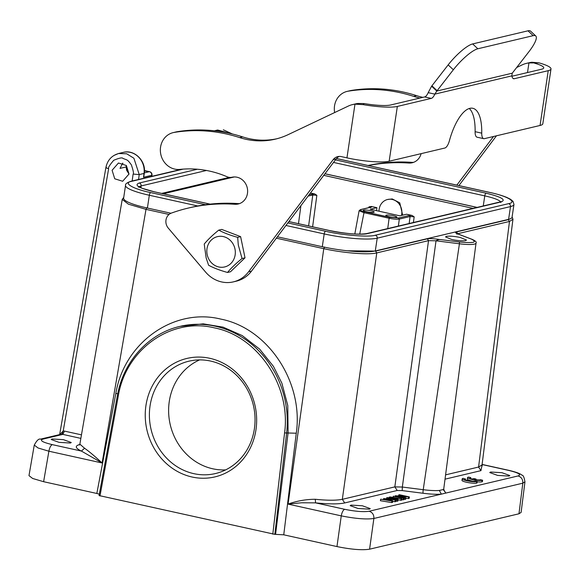 <?xml version="1.0" encoding="UTF-8"?>
<svg xmlns="http://www.w3.org/2000/svg" width="580" height="580" viewBox="0 0 580 580"><rect width="100%" height="100%" fill="white"/><g stroke="black" fill="none" stroke-linecap="round" stroke-linejoin="round"><path stroke-width="0.87" d="M443.852 489.97L445.832 493.072L441.373 494.131C436.769 494.493 430.679 494.203 423.11 493.268L402.208 490.6L397.206 490.491L344.708 502.94C338.756 504.223 329.041 504.201 315.571 502.86L301.477 502.787L288.064 504.107C296.844 500.932 305.914 499.322 315.274 499.271C327.287 500.511 336.306 500.525 342.33 499.322L394.835 486.881L402.332 487.04L402.208 490.6M315.274 499.271L315.571 502.86L344.665 509.298C355.395 511.466 363.544 512.118 369.134 511.248L441.373 494.131L439.328 490.462L443.258 489.534A23.142 3.857 8.5 0 0 443.743 488.889L444.135 490.47L443.236 489.882M351.038 505.1L362.406 505.782L370.236 508.624L369.373 509.16L358.005 508.479L350.175 505.637L351.038 505.1M392.733 501.475L395.756 501.613L395.98 500.09L387.52 497.575L386.65 497.778L393.624 499.772L383.655 498.488L390.507 500.511L380.647 499.199L391.928 501.048L392.827 500.837L386.055 498.822L395.98 500.09M380.647 499.199L380.415 500.721L391.703 502.57L392.602 502.36L392.827 500.837M405.804 498.372L409.154 498.438L409.378 496.915L399.504 494.733L398.721 494.921L405.688 496.458L395.241 495.74L405.115 497.93L405.899 497.741L398.547 496.11L409.378 496.915M403.876 499.228L405.674 499.264L405.899 497.741M401.759 499.655L403.803 499.706L404.035 498.184L393.284 496.204L404.035 498.184M397.713 499.474L397.873 498.416L395.857 498.887L398.083 499.59L397.14 499.815L389.122 497.19L390.18 496.944L401.904 498.684L401.672 500.207L397.641 499.931M398.083 499.59L397.858 501.113L395.85 500.989M183.193 169.113L131.617 181.337A2.494 2.276 -103.3 0 0 130.681 181.344C126.831 182.751 125.121 184.099 125.534 185.382L123.62 198.171A40.578 6.764 8.5 0 0 147.407 208.039L170.962 213.251M277.407 236.792L322.284 246.718A40.578 6.764 8.5 0 0 375.296 250.951L508.587 219.363A40.578 6.764 8.5 0 0 512.053 217.254L513.967 204.472L513.046 201.369L510.538 199.281L506.833 197.439C502.541 195.656 496.835 193.974 489.709 192.393L336.494 158.507M161.682 193.415L229.368 177.371M324.974 173.746L477.137 207.393M322.284 246.718L324.198 233.936A2.494 0.95 -77.5 0 1 325.568 231.261C342.004 235.197 369.177 237.372 375.318 235.233A2.494 2.276 76.7 0 1 377.21 238.17L375.296 250.951M375.318 235.233L508.609 203.645C517.708 202.166 507.297 196.025 489.534 192.4A2.494 0.95 -77.5 0 1 489.709 192.393M131.617 181.337C122.51 182.816 132.929 188.957 150.691 192.582A2.494 0.95 102.5 0 0 149.321 195.257L147.407 208.039M209.975 204.138L154.084 191.777C138.678 188.021 133.726 185.107 139.236 183.019A2.494 2.276 76.7 0 1 141.129 185.955L140.86 187.724M335.443 159.877L486.141 193.205C501.548 196.961 506.5 199.875 500.989 201.963A2.494 2.276 -103.3 0 0 500.054 201.963L501.156 201.586L500.692 202.485M500.989 201.963L367.705 233.551C362.921 235.212 341.765 233.523 328.962 230.456L288.883 221.589M401.469 215.426A12.484 11.368 -103.3 0 0 390.884 199.252A12.484 11.368 -103.3 0 0 387.571 199.491L392.225 198.933L399.772 202.833L402.665 215.144M387.571 199.491A12.484 11.368 -103.3 0 0 379.023 211.207M227.527 272.469L230.492 271.766L245.014 257.817L240.62 236.64L221.712 229.419L218.747 230.122C212.613 235.081 207.77 239.728 204.225 244.071L206.161 257.969L208.612 265.248C213.621 267.96 219.929 270.367 227.527 272.469C231.072 268.127 235.908 263.48 242.048 258.52L238.315 245.05L237.655 237.343C230.057 235.248 223.757 232.834 218.747 230.122M551 68.991L542.815 123.787A32.306 5.387 -171.5 0 1 540.053 125.468L484.38 138.663A9.367 3.545 -77.5 0 1 483.72 138.671A9.367 3.545 -77.5 0 1 481.733 133.146A42.137 15.964 102.5 0 0 472.794 108.286A42.137 15.964 102.5 0 0 449.377 140.817A9.367 3.545 -77.5 0 1 444.831 148.03L389.158 161.225A32.306 5.387 -171.5 0 1 346.949 157.854L341.272 156.6A9.367 8.526 -103.3 0 0 337.748 156.622A9.367 8.526 -103.3 0 0 333.188 159.638L248.573 271.802A31.219 28.413 76.7 0 1 233.377 281.873A31.219 28.413 76.7 0 1 205.559 272.042L168.258 228.085A9.367 8.526 76.7 0 1 165.981 220.052A9.367 8.526 76.7 0 1 171.448 213.063A187.289 170.491 76.7 0 1 188.137 208.097A187.289 170.491 76.7 0 1 234.806 204.269A13.732 12.499 -103.3 0 0 238.228 203.993A13.732 12.499 -103.3 0 0 247.239 187.804A13.732 12.499 -103.3 0 0 232.007 177.233A9.367 8.526 76.7 0 1 227.063 176.755A109.25 99.448 -103.3 0 0 179.858 169.403A18.727 17.052 76.7 0 1 160.566 147.102A18.727 17.052 76.7 0 1 173.166 132.624A18.727 17.052 76.7 0 1 174.268 132.407A164.191 149.459 76.7 0 1 239.67 137.59A78.039 71.035 -103.3 0 0 275.348 139.135A78.039 71.035 -103.3 0 0 288.623 134.415L348.348 106.053A24.969 22.729 76.7 0 1 352.466 104.603A24.969 22.729 76.7 0 1 354.974 104.168L363.08 104.618L364.233 103.566A24.969 4.162 8.5 0 0 390.717 104.973L424.669 96.925A9.367 3.545 102.5 0 0 428.192 92.655L431.6 86.217A9.367 2.291 133 0 0 431.911 85.825L448.151 64.902A24.969 6.112 -47 0 1 472.642 43.928L527.974 30.812A24.969 6.112 -47 0 1 530.555 31.131L535.76 35.974A24.969 6.112 -47 0 1 528.8 51.867L512.561 72.79A9.367 2.291 133 0 0 512.263 73.181L511.836 75.871A9.367 3.545 102.5 0 0 513.634 78.735A9.367 3.545 102.5 0 0 514.286 78.721L548.238 70.673A32.306 5.387 8.5 0 0 551 68.991A32.306 5.387 8.5 0 0 539.125 62.894L528.938 62.944A24.969 22.729 -103.3 0 0 526.437 63.372A24.969 22.729 -103.3 0 0 522.312 64.822L516.664 67.505M539.125 62.894L531.896 62.241A24.969 22.729 -103.3 0 0 529.388 62.676L526.437 63.372M458.911 185.585L496.473 135.793M413.649 162.313A13.732 12.499 76.7 0 1 411.727 162.342A187.289 170.491 -103.3 0 0 368.061 165.488M422.834 97.36A78.039 71.035 76.7 0 1 416.592 95.656A164.191 149.459 -103.3 0 0 351.19 90.473A18.727 17.052 -103.3 0 0 350.088 90.697L347.137 91.394A18.727 17.052 -103.3 0 0 334.653 112.556M363.08 104.618A32.306 5.387 8.5 0 0 397.343 106.437L431.295 98.39A9.367 3.545 102.5 0 0 434.819 94.127L428.192 92.655M511.908 76.248L541.611 69.208A24.969 4.162 8.5 0 0 543.743 67.911A24.969 4.162 8.5 0 0 534.564 63.198M483.72 138.671L477.093 137.206A9.367 3.545 -77.5 0 1 475.107 131.682A42.137 15.964 102.5 0 0 469.271 108.496M346.949 157.854L354.974 104.168L357.925 103.472L364.233 103.566M173.166 132.624L176.124 131.921A18.727 17.052 76.7 0 1 177.226 131.703A164.191 149.459 76.7 0 1 242.629 136.887A78.039 71.035 -103.3 0 0 276.82 138.772M188.137 208.097L191.095 207.401A187.289 170.491 76.7 0 1 237.764 203.573A13.732 12.499 -103.3 0 0 239.685 203.544M339.264 156.419A9.367 8.526 -103.3 0 0 336.146 158.942L251.524 271.106A31.219 28.413 76.7 0 1 236.328 281.169L233.377 281.873M352.466 104.603L355.424 103.907A24.969 22.729 76.7 0 1 357.925 103.472M531.896 62.241L528.938 62.944L527.503 72.551M456.83 185.121L493.515 136.496M421.131 153.649A13.732 12.499 76.7 0 1 412.199 162.762A13.732 12.499 76.7 0 1 408.777 163.045A187.289 170.491 -103.3 0 0 368.278 165.539M419.884 98.056A78.039 71.035 76.7 0 1 413.641 96.36A164.191 149.459 -103.3 0 0 348.239 91.176A18.727 17.052 -103.3 0 0 347.137 91.394M511.836 75.871L434.819 94.127L436.805 91.06L431.6 86.217M512.263 73.181L436.805 91.06A9.367 2.291 133 0 0 437.117 90.668L453.357 69.752A24.969 6.112 -47 0 1 477.848 48.771L533.179 35.663A24.969 6.112 -47 0 1 535.76 35.974M207.887 257.085A15.58 14.181 76.7 0 1 215.637 237.213A15.58 14.181 76.7 0 1 234.255 246.486A15.58 14.181 76.7 0 1 226.505 266.358A15.58 14.181 76.7 0 1 207.887 257.085M240.62 236.64L237.655 237.343M245.014 257.817L242.048 258.52M145.95 405.492A60.871 55.412 76.7 0 1 209.822 358.302A60.871 55.412 76.7 0 1 255.954 429.824A60.871 55.412 76.7 0 1 192.082 477.014A60.871 55.412 76.7 0 1 145.95 405.492M254.374 428.896A57.717 52.541 -103.3 0 0 189.892 360.97A57.717 52.541 -103.3 0 0 150.06 405.819A57.717 52.541 -103.3 0 0 216.507 473.28A57.717 52.541 -103.3 0 0 254.374 428.896M199.593 359.904A57.311 52.171 -103.3 0 0 169.28 401.433A57.311 52.171 -103.3 0 0 225.656 469.88M371.178 207.075L360.412 209.626L359.136 210.721L363.689 212.628L389.122 218.254L387.73 228.585M370.562 207.77L368.996 206.85L371.454 206.465L371.541 207.067L360.767 209.626C359.52 210.105 360.666 210.786 364.204 211.649L359.716 234.131M364.204 211.649L389.637 217.275L389.129 218.254C393.581 219.146 396.981 219.421 399.315 219.066L410.089 216.514L414.171 216.84L411.996 215.434L406.529 214.23L399.845 215.818L370.228 209.264L376.913 207.683L371.476 206.48M389.637 217.275L398.605 217.993L399.315 219.066L398.373 226.062M373.665 212.331C370.968 213.027 360.818 210.786 363.79 210.141C366.488 209.445 376.637 211.686 373.665 212.331L374.1 212.033M363.356 210.438L363.79 210.141M396.227 217.319C393.53 218.022 383.387 215.774 386.352 215.137C389.049 214.433 399.2 216.673 396.227 217.319L396.662 217.021M385.925 215.434L386.352 215.137M398.605 217.993L409.378 215.441L411.996 215.441M376.536 210.656L376.913 207.683M308.611 225.91L312.779 194.996L316.854 195.322L314.686 193.908L310.459 192.981M309.256 194.583L314.686 193.916M143.956 175.784L143.514 177.248L151.728 175.305L151.59 176.385M122.656 163.176L120.031 168.388L126.106 166.953L128.985 174.203M80.852 438.386L62.814 434.391L60.545 434.391M59.646 434.804L63.234 430.925L61.958 434.275M144.449 170.955L149.35 171.687L144.333 172.876M126.309 165.43L126.23 166.069M438.988 239.46L442.076 239.786C439.669 239.351 437.653 239.692 436.022 240.801L438.988 239.453C433.673 238.59 429.795 238.38 427.337 238.829L428.526 240.642L436.022 240.801L459.418 243.781L423.233 489.701A23.142 3.857 8.5 0 0 439.328 490.462M79.402 445.056L79.859 444.142L84.571 448.246C88.986 451.341 94.823 456.25 102.087 462.978L48.894 451.211C49.612 447.535 50.75 445.338 52.309 444.635C42.47 442.257 39.346 440.416 42.927 439.103L62.814 434.391L64.518 431.107L63.234 430.925L108.641 168.678C107.909 167.874 109.606 165.075 113.738 160.283C119.226 157.992 122.286 157.361 122.909 158.383C127.571 160.377 127.129 159.087 131.37 164.858C133.335 170.723 133.915 173.804 133.117 174.087L139.222 174.58L144.021 173.442L143.514 177.248M129.014 174.014L122.656 181.264L114.738 178.785L112.092 170.274L118.458 163.016L126.375 165.503L129.014 174.014M113.948 155.447L118.414 153.555M118.588 153.512L126.715 153.794L133.893 158.231L139.229 174.58L138.547 179.481M146.856 207.713L146.008 209.358L102.087 462.978L81.403 451.073C75.096 448.036 74.646 445.817 80.055 444.403M275.601 534.158L288.101 432.673L287.774 405.507L281.865 383.162L273.448 366.386L259.623 349.08L242.208 335.566L223.119 327.163L203.239 323.85L179.981 326.388A93.648 85.245 -103.3 0 1 286.621 433.028L274.84 534.339L283.75 534.811L336.965 546.577C351.291 549.485 362.166 550.355 369.583 549.188L518.97 513.786L521.087 512.423M231.899 133.864L217.71 130.022M482.031 465.262L480.95 470.648L478.58 467.038L482.045 464.913L482.219 465.928M347.406 250.792L375.579 251.096L376.768 252.909L428.526 240.642L394.835 486.881L397.213 490.491M151.967 175.117L151.728 175.305A3.125 2.842 76.7 0 0 149.35 171.687L149.567 171.687A3.125 3.125 0 0 1 151.996 175.124L151.844 176.327M442.076 239.786L459.476 241.998C473.693 243.31 477.695 242.368 471.475 239.156A1.559 1.225 -69.2 0 1 471.801 239.221C475.397 240.765 476.811 242.063 476.035 243.121L443.743 488.889M471.475 239.156L457.671 233.914C455.365 233 454.988 232.333 456.533 231.913L508.29 219.646L511.139 218.413M512.909 219.298L509.479 221.451L478.58 467.038L445.585 474.853M169.034 214.448L146.008 209.358L128.39 204.167L122.264 199.455M344.708 502.94L342.33 499.322L376.768 252.909C368.568 255.062 343.186 253.025 323.763 248.675L324.611 247.029M465.602 240.606C462.456 241.099 457.83 240.729 451.74 239.496L445.52 236.915L446.426 236.364C449.58 235.871 454.198 236.241 460.288 237.474L466.516 240.055L465.602 240.606M126.135 166.714L126.614 170.274L129.006 174.065M29 475.658L32.669 478.478L43.616 481.704L48.894 451.211L38.062 447.985L34.292 445.092M99.093 495.559L274.84 534.339M272.803 534.173L284.577 432.912C291.124 385.954 257.948 336.32 214.368 327.86C171.136 317.122 125.722 349.37 118.262 396.133L117.356 395.705C123.243 361.558 148.618 333.427 179.981 326.388M43.616 481.704L96.831 493.471L115.862 393.32C124.279 342.555 173.884 307.414 220.799 319.101C268.098 328.258 303.76 382.249 296.271 433.216L283.75 534.811M369.134 511.248C372.454 512.343 374.035 514.757 373.875 518.476C366.43 519.564 355.562 518.694 341.257 515.874L288.064 504.107L323.763 248.675L276.356 238.184M443.258 489.534L445.832 493.072L518.078 475.948C521.659 474.643 518.534 472.801 508.703 470.423L509.138 470.416C518.999 472.743 521.217 474.483 522.036 475.223C523.24 475.143 524.197 477.347 524.922 481.835L522.827 483.176L373.875 518.476L369.583 549.188M52.055 438.98L63.423 439.654L71.253 442.504L70.39 443.033L59.022 442.351L51.192 439.51L52.055 438.98M462.202 478.841L461.97 480.363A7.801 1.305 8.5 0 0 467.763 482.509A7.801 1.305 8.5 0 0 476.535 483.118L477.043 482.988L477.275 481.465L475.143 480.994A5.452 0.906 -171.5 0 1 469.155 480.791A5.452 0.906 -171.5 0 1 464.551 479.189A5.452 0.906 -171.5 0 1 464.928 478.928L463.253 478.362A7.801 1.305 8.5 0 0 462.202 478.841A7.801 1.305 8.5 0 0 467.988 480.987A7.801 1.305 8.5 0 0 476.767 481.596L477.275 481.465M470.612 478.514L470.75 477.579L468.596 477.101A7.801 1.305 8.5 0 0 467.545 477.579L467.321 479.102A7.801 1.305 8.5 0 0 472.794 481.19M477.217 481.835A7.801 1.305 8.5 0 0 481.886 481.857L482.393 481.726L482.618 480.204L480.486 479.733A5.452 0.906 -171.5 0 1 474.201 479.479L476.028 479.044L473.889 478.572L472.069 479.007A5.452 0.906 -171.5 0 1 469.894 477.927A5.452 0.906 -171.5 0 1 470.75 477.579M490.615 472.026L501.983 472.7L509.813 475.549L508.95 476.078L497.582 475.397L489.752 472.555L490.615 472.026M96.831 493.471L99.325 494.174M386.65 497.778L386.526 498.604M383.655 498.488L383.532 499.322M391.928 501.048L391.703 502.57M395.082 500.301L394.857 501.823M398.721 494.921L398.59 495.762M395.241 495.74L395.168 496.219M405.115 497.93L404.884 499.445M408.603 497.096L408.378 498.619M393.284 496.204L393.11 497.379M403.158 498.387L402.933 499.909M467.545 477.579A7.801 1.305 8.5 0 0 473.338 479.733A7.801 1.305 8.5 0 0 482.111 480.334L482.618 480.204M481.886 481.857L482.111 480.334M475.919 479.74L476.028 479.044M476.535 483.118L476.767 481.596M465.269 479.776L465.407 478.841M464.834 479.551L464.928 478.928M396.278 498.169L390.992 497.35L394.733 498.532L396.278 498.169M396.916 501.337L397.14 499.815M388.999 498.01L389.122 497.19M401.904 498.684L397.873 498.416M400.787 500.417L401.012 498.894M285.947 225.475L324.198 233.936A40.578 6.764 8.5 0 0 377.21 238.17L510.501 206.582L508.587 219.363M508.609 203.645A2.494 2.276 76.7 0 1 510.501 206.582A40.578 6.764 8.5 0 0 513.967 204.472M125.534 185.382A40.578 6.764 8.5 0 0 149.321 195.257L197.765 205.972M139.149 186.796A27.159 4.531 -171.5 0 1 141.129 185.955L206.465 170.469M483.263 205.944L484.771 195.881A27.159 4.531 -171.5 0 1 500.533 201.84M333.514 162.429L484.771 195.881A2.494 0.95 102.5 0 1 486.141 193.205M489.534 192.4L336.465 158.543M150.691 192.582L205.472 204.696M287.876 222.923L325.568 231.261M288.905 221.553L329.135 230.448A2.494 0.95 102.5 0 0 328.962 230.456M139.236 183.019L197.388 169.237M367.705 233.551A2.494 2.276 -103.3 0 0 366.763 233.559L500.054 201.963M513.039 78.445L514.286 78.721M424.669 96.925L431.295 98.39M397.343 106.437L389.158 161.225M548.238 70.673L540.053 125.468M475.107 131.682L481.733 133.146M242.629 136.887L239.67 137.59M177.226 131.703L174.268 132.407M237.764 203.573L234.806 204.269M251.524 271.106L248.573 271.802M336.146 158.942L333.188 159.638M408.777 163.045L411.727 162.342M348.239 91.176L351.19 90.473M413.641 96.36L416.592 95.656M527.974 30.812L533.179 35.663M472.642 43.928L477.848 48.771M448.151 64.902L453.357 69.752M431.911 85.825L437.117 90.668M300.911 205.639L298.482 223.67M409.147 223.51L410.089 216.514L409.378 215.441M308.111 196.098L312.779 194.996L312.069 193.916M413.402 222.502L414.171 216.84M368.996 206.85L368.851 207.625M312.613 226.794L316.854 195.322M163.299 193.778L234.262 176.958M323.77 175.349L473.055 208.365M324.945 173.79L477.028 207.423M122.409 163.422L122.989 163.284M143.934 175.907L144.282 173.282A3.125 0.5 -172.4 0 1 144.021 173.442A18.227 16.588 -103.3 0 0 123.301 152.381L118.516 153.512M436.022 240.801L402.332 487.04L423.233 489.701A3.125 0.399 97.3 0 0 423.11 493.268M459.476 241.998L459.418 243.781A18.756 3.125 8.5 0 0 474.433 244.107A18.756 3.125 8.5 0 0 476.035 243.121M132.153 180.996L133.117 174.087M64.518 431.107L81.468 434.855M108.641 168.678C106.271 168.048 105.487 167.584 106.299 167.294M84.571 448.246L81.403 451.073L52.309 444.635M296.271 433.216L284.577 432.912M456.533 231.913L457.721 233.718L509.479 221.451M214.716 130.834A18.227 16.588 76.7 0 1 222.176 131.885M480.95 470.648L445.02 479.167M508.29 219.646L509.472 221.451M375.579 251.096L427.337 238.829M42.92 439.103L40.556 439.132C38.802 438.509 36.721 440.495 34.314 445.085M118.262 396.133L99.985 495.958M115.862 393.32L117.711 393.878M344.665 509.298C343.121 510.001 341.982 512.198 341.257 515.874L336.965 546.577M518.078 475.955C521.405 477.043 522.986 479.457 522.819 483.176L518.97 513.786M508.703 470.423L482.096 464.536M181.837 169.215L130.681 181.344M138.809 187.369L138.62 186.376L142.397 188.377L154.258 191.777L210.105 204.124M329.135 230.448C345.985 233.798 358.527 234.835 366.763 233.559M105.908 167.511C107.445 160.268 111.614 155.621 118.421 153.584M144.282 173.282C146.377 161.218 134.56 149.227 123.301 152.381M223.336 129.804L232.399 133.987M471.801 239.221L457.997 233.972M458.004 233.979L456.685 233.327L456.924 234.204M512.111 216.862L512.938 219.298M123.743 197.36L122.242 199.44M105.901 167.511L59.653 434.594M60.603 434.369L40.578 439.118M117.356 395.705L99.071 495.566M122.264 199.252L79.859 444.142M180.996 326.156L182.743 325.735M512.974 219.102L482.045 464.913M509.138 470.409L482.103 464.435M217.623 130.022L214.361 130.797M145.399 170.759L149.567 171.687M34.285 444.99L29.007 475.484M524.972 481.733L521.123 512.336M144.79 170.737L145.37 170.759M359.129 210.663L354.815 234.001"/></g></svg>
